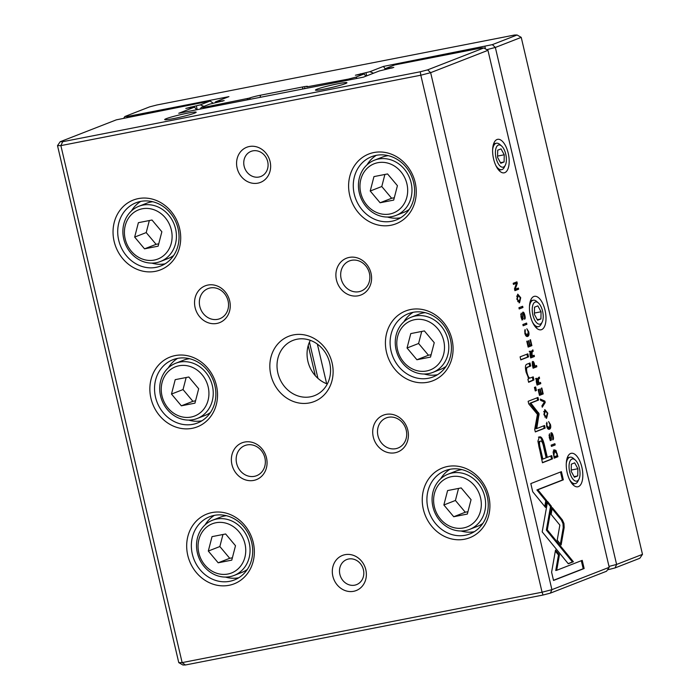 <?xml version="1.0" encoding="UTF-8"?>
<svg xmlns="http://www.w3.org/2000/svg" width="700" height="700" viewBox="0 0 700 700"><rect width="100%" height="100%" fill="white"/><g stroke="black" fill="none" stroke-linecap="round" stroke-linejoin="round"><path stroke-width="1.05" d="M373.537 73.203L369.889 71.697L383.46 66.413L492.354 44.643L495.346 47.451L616.604 564.445L642.486 554.356L521.229 37.363L495.346 47.451L486.789 49.665M369.889 71.697L355.39 75.224L364.219 73.911L365.82 76.212M366.686 75.871L365.951 72.721M308.227 345.511L315.315 375.725M357.123 78.382L355.845 77.175L348.477 79.082L306.74 86.888A8.619 0.63 166.8 0 0 307.589 86.441A8.619 0.63 166.8 0 0 302.899 86.922L260.505 95.209A8.619 0.63 166.8 0 0 249.27 98.131L203.831 107.371L201.311 107.397L209.685 104.134L224.193 100.608L215.364 101.92L215.162 102.812M216.843 102.48L216.711 101.911M642.486 554.356L639.817 558.267L615.09 567.91L607.477 569.87M355.845 77.175L364.219 73.911M492.354 44.643L517.09 35L514.57 35.018L156.975 104.965L149.607 106.873L124.88 116.515L127.4 116.489L228.935 96.635L215.364 101.92M609 566.414L616.604 564.445L615.09 567.91M201.311 107.397L200.174 109.078M203.831 107.371L203.324 108.456M248.491 99.627L247.415 98.849L247.24 99.873M304.71 88.629L304.894 87.605L304.264 88.716M348.477 79.082L348.626 80.045M383.46 66.413L385.061 68.714M484.995 46.55L485.336 48.843M517.09 35L521.229 37.363M124.88 116.515L123.944 117.88M127.032 117.276L127.4 116.489M609.21 567.324L487.952 50.33L430.649 72.669L551.906 589.663L609.21 567.324L606.541 571.244L550.392 593.128L543.025 595.035L185.43 664.983L182.14 662.611L178.771 662.637L57.514 145.644L60.874 145.617L182.14 662.611L542.071 592.209L420.814 75.215L60.874 145.617L62.694 141.706L420.297 71.767L427.656 69.86L483.814 47.968L481.294 47.994L394.835 64.899L384.965 68.749L384.773 69.632M553.131 452.086L554.199 458.168L557.935 456.706L555.992 450.459L554.347 449.838L553.131 452.086M532.648 361.489L532.341 364.945L533.102 368.217L536.839 366.756L536.541 365.505L534.905 366.144L534.572 364.744C534.021 362.285 533.383 361.2 532.648 361.489L532.77 361.454M530.163 351.146L529.918 354.637L530.696 357.945L534.433 356.493L534.135 355.241L532.455 355.898L532.079 354.322L532.017 352.275L533.19 351.207L532.875 349.86L531.694 350.963L531.449 352.52L530.25 351.12M549.141 427.875L547.006 425.915L546.849 422.257L546.586 425.95C547.225 428.558 548.188 429.642 549.474 429.214C550.725 428.68 551.049 427.131 550.462 424.559L548.59 421.558L550.034 424.734L549.141 427.875L547.356 428.102M564.165 527.564L563.955 523.512L562.371 519.925L552.309 507.623L551.11 514.395L559.851 525.079L557.218 540.173L561.129 544.959L564.165 527.564L563.22 527.747L560.376 544.04M545.221 402.491L544.898 401.118L540.339 399.07L540.663 400.426L544.46 401.975L541.923 405.816L542.255 407.216L545.221 402.491L544.276 402.675L542.028 406.262M539.472 395.377L543.209 393.925L541.817 387.993L541.371 388.168L542.474 392.84L541.196 393.339L540.173 388.964L539.735 389.139L540.759 393.514L539.621 393.951L538.554 389.384L538.108 389.559L539.472 395.377M536.532 378.297L536.288 381.789L537.066 385.096L540.794 383.635L540.505 382.384L538.816 383.049L538.379 379.418L539.56 378.35L539.245 377.011L538.064 378.114L537.819 379.671L536.62 378.271M522.489 318.474L521.386 316.619L521.194 313.154L520.949 316.662C521.535 318.964 522.165 320.005 522.83 319.786L523.215 313.442L524.396 315.473L524.554 319.235C525.306 318.955 525.394 317.625 524.825 315.262C524.256 312.953 523.6 311.92 522.865 312.165L522.489 318.474L521.5 318.675M522.375 313.609L523.267 313.434L522.524 312.445M530.259 378C529.051 378.254 527.975 376.477 527.021 372.671C526.251 369.425 526.47 367.605 527.669 367.211L530.696 366.03L529.988 362.994L526.794 364.245C525.245 364.831 525.026 367.491 526.137 372.225L528.806 378.709L527.914 379.26L528.622 382.296L533.96 379.942L533.234 376.845L529.97 378.053M551.451 506.363L547.566 501.48L542.194 531.86L568.286 563.762L573.396 561.776L547.295 529.874L551.451 506.363L550.506 506.546L546.359 530.066L572.451 561.96L568.173 563.622M520.809 359.879L528.544 356.869L527.835 353.832L520.1 356.842L520.809 359.879M550.786 439.101L549.675 437.246L549.491 433.781L549.238 437.281C549.824 439.591 550.454 440.632 551.128 440.414L551.504 434.07L552.685 436.1L552.843 439.863C553.595 439.582 553.683 438.252 553.122 435.89C552.545 433.58 551.889 432.547 551.154 432.784L550.786 439.101L549.798 439.294M520.712 297.701L517.79 294.175L516.854 299.206L519.54 302.811L520.712 297.701L520.258 297.789M581.858 467.189A17.062 7.752 -101.1 0 1 581.35 483.455A17.062 7.752 -101.1 0 1 573.475 485.205A17.062 7.752 -101.1 0 1 567.84 456.4A17.062 7.752 -101.1 0 1 581.858 467.189M545.038 310.205A17.062 7.752 -101.1 0 1 544.53 326.471A17.062 7.752 -101.1 0 1 536.655 328.221A17.062 7.752 -101.1 0 1 531.02 299.416A17.062 7.752 -101.1 0 1 545.038 310.205M508.218 153.23A17.062 7.752 -101.1 0 1 507.71 169.496A17.062 7.752 -101.1 0 1 499.835 171.246A17.062 7.752 -101.1 0 1 494.2 142.433A17.062 7.752 -101.1 0 1 508.218 153.23M527.38 335.09L525.245 333.121L525.087 329.473L524.816 333.156C525.455 335.764 526.426 336.858 527.704 336.429C528.955 335.895 529.288 334.346 528.701 331.774L526.829 328.764L528.273 331.94L527.38 335.09L525.595 335.309M528.15 347.095L531.886 345.634L530.495 339.71L530.049 339.885L531.142 344.558L529.874 345.056L528.85 340.681L528.404 340.848L529.436 345.223L528.299 345.669L527.222 341.101L526.785 341.267L528.15 347.095M551.6 572.224L553.525 580.457L584.141 568.531L582.225 560.359L556.684 570.308L559.423 554.829L555.511 550.043L551.6 572.224M547.785 413.14L544.863 409.614L543.926 414.636L546.613 418.241L547.785 413.14L547.33 413.227M535.264 390.95L536.436 390.495L535.605 386.96L534.433 387.415L535.264 390.95M514.911 290.658L518.648 289.205L518.376 288.041L515.209 289.284L517.282 283.386L516.924 281.846L513.188 283.299L513.45 284.436L516.495 283.246L514.491 288.873L514.911 290.658M555.179 444.946L554.881 443.695L551.145 445.148L551.442 446.399L555.179 444.946L551.399 446.233M522.944 307.519L522.646 306.267L518.919 307.72L519.207 308.971L522.944 307.519L519.173 308.805M539.087 413.735L530.793 403.078L538.58 400.041L537.976 397.46L528.133 401.293L528.736 403.874L537.442 414.365L534.704 429.319L535.316 431.926L545.16 428.094L544.556 425.504L536.751 428.549L539.087 413.735M537.898 441.192L542.456 462.77L552.466 458.867L551.714 455.63L547.304 457.354L544.95 447.326C543.296 439.477 541.441 436.039 539.376 437.001L537.898 441.192M526.881 324.319L526.593 323.067L522.856 324.52L523.154 325.771L526.881 324.319L523.11 325.605M530.81 483.586L532.726 491.75L545.519 507.421L546.718 500.649L537.827 489.773L563.334 479.832L561.418 471.66L530.81 483.586M293.501 334.898A35.026 31.098 68.7 0 1 331.984 380.73A35.026 31.098 68.7 0 1 278.941 391.108A35.026 31.098 68.7 0 1 293.501 334.898M353.64 591.299A18.865 16.748 -111.3 0 0 361.471 561.041A18.865 16.748 -111.3 0 0 332.911 566.624A18.865 16.748 -111.3 0 0 353.64 591.299M249.314 146.519A18.865 16.748 68.7 0 1 270.034 171.202A18.865 16.748 68.7 0 1 241.474 176.785A18.865 16.748 68.7 0 1 249.314 146.519M244.72 442.041A19.758 17.544 68.7 0 1 266.429 467.889A19.758 17.544 68.7 0 1 236.504 473.742A19.758 17.544 68.7 0 1 244.72 442.041M386.05 414.391A19.758 17.544 68.7 0 1 407.767 440.248A19.758 17.544 68.7 0 1 377.842 446.101A19.758 17.544 68.7 0 1 386.05 414.391M207.9 285.058A19.758 17.544 68.7 0 1 229.609 310.914A19.758 17.544 68.7 0 1 199.684 316.767A19.758 17.544 68.7 0 1 207.9 285.058M349.23 257.416A19.758 17.544 68.7 0 1 370.947 283.264A19.758 17.544 68.7 0 1 341.023 289.118A19.758 17.544 68.7 0 1 349.23 257.416M211.986 512.566A37.45 33.25 68.7 0 1 253.138 561.566A37.45 33.25 68.7 0 1 196.42 572.661A37.45 33.25 68.7 0 1 211.986 512.566M447.545 466.489A37.45 33.25 68.7 0 1 488.696 515.497A37.45 33.25 68.7 0 1 431.988 526.584A37.45 33.25 68.7 0 1 447.545 466.489M175.166 355.582A37.45 33.25 68.7 0 1 216.317 404.582A37.45 33.25 68.7 0 1 159.6 415.678A37.45 33.25 68.7 0 1 175.166 355.582M410.725 309.505A37.45 33.25 68.7 0 1 451.876 358.514A37.45 33.25 68.7 0 1 395.168 369.609A37.45 33.25 68.7 0 1 410.725 309.505M138.346 198.599A37.45 33.25 68.7 0 1 179.498 247.608A37.45 33.25 68.7 0 1 122.78 258.694A37.45 33.25 68.7 0 1 138.346 198.599M373.905 152.53A37.45 33.25 68.7 0 1 415.056 201.53A37.45 33.25 68.7 0 1 358.348 212.625A37.45 33.25 68.7 0 1 373.905 152.53M203.936 106.374L200.287 104.869L185.789 108.395L194.609 107.082L196.499 109.795M197.225 109.655L196.341 105.892M310.301 340.331A29.636 26.311 -111.3 0 0 327.311 383.985M194.609 107.082L178.736 113.269L363.414 77.149L379.295 70.962L393.794 67.436L384.965 68.749M386.453 69.309L386.312 68.74M185.43 664.983L182.91 665L178.771 662.637M200.287 104.869L210.157 101.019L116.34 119.84L60.183 141.732L62.694 141.706M187.373 113.199A16.17 1.173 166.8 0 1 196.157 112.297A16.17 1.173 166.8 0 1 180.714 117.04A16.17 1.173 166.8 0 1 164.763 119.665A16.17 1.173 166.8 0 1 171.518 116.979A16.17 1.173 166.8 0 1 187.373 113.199M338.135 83.711A16.17 1.173 166.8 0 1 346.92 82.81A16.17 1.173 166.8 0 1 331.467 87.553A16.17 1.173 166.8 0 1 315.525 90.178A16.17 1.173 166.8 0 1 322.28 87.491A16.17 1.173 166.8 0 1 338.135 83.711M395.973 215.434A29.636 26.311 68.7 0 1 391.956 216.597A29.636 26.311 68.7 0 1 359.914 195.151A29.636 26.311 68.7 0 1 374.447 160.195A29.636 26.311 68.7 0 1 409.727 178.255A29.636 26.311 68.7 0 1 395.973 215.434L403.83 212.371A29.636 26.311 -111.3 0 0 409.246 209.379M388.308 155.671A29.636 26.311 -111.3 0 0 382.305 157.133L374.447 160.195M400.671 217.744A33.95 30.144 68.7 0 1 387.371 217.035M367.027 164.832A33.95 30.144 68.7 0 1 376.338 155.321M376.206 155.347A33.95 30.144 68.7 0 1 412.912 179.909A33.95 30.144 68.7 0 1 396.27 219.94A33.95 30.144 68.7 0 1 355.854 199.255A33.95 30.144 68.7 0 1 371.613 156.678A33.95 30.144 68.7 0 1 376.206 155.347M389.839 213.999A26.407 23.441 -111.3 0 0 400.811 171.623A26.407 23.441 -111.3 0 0 360.824 179.445A26.407 23.441 -111.3 0 0 389.839 213.999M387.555 173.941L373.957 176.601L370.221 191.013L380.091 202.764L393.689 200.104L397.425 185.692L387.555 173.941M384.895 174.466L381.78 186.515L370.221 191.013M381.78 186.515L391.641 198.266L380.091 202.764M391.641 198.266L394.301 197.741M160.414 261.502A29.636 26.311 68.7 0 1 156.398 262.666A29.636 26.311 68.7 0 1 124.355 241.22A29.636 26.311 68.7 0 1 138.88 206.273A29.636 26.311 68.7 0 1 174.169 224.332A29.636 26.311 68.7 0 1 160.414 261.502L168.271 258.44A29.636 26.311 -111.3 0 0 173.688 255.456M152.749 201.74A29.636 26.311 -111.3 0 0 146.737 203.21L138.88 206.273M165.104 263.812A33.95 30.144 68.7 0 1 151.812 263.113M131.46 210.91A33.95 30.144 68.7 0 1 140.779 201.39M140.648 201.416A33.95 30.144 68.7 0 1 177.354 225.977A33.95 30.144 68.7 0 1 160.702 266.017A33.95 30.144 68.7 0 1 120.295 245.332A33.95 30.144 68.7 0 1 136.045 202.746A33.95 30.144 68.7 0 1 140.648 201.416M432.793 372.409A29.636 26.311 68.7 0 1 428.776 373.572A29.636 26.311 68.7 0 1 396.734 352.135A29.636 26.311 68.7 0 1 411.267 317.179A29.636 26.311 68.7 0 1 446.547 335.239A29.636 26.311 68.7 0 1 432.793 372.409L440.65 369.346A29.636 26.311 -111.3 0 0 446.066 366.363M425.127 312.655A29.636 26.311 -111.3 0 0 419.125 314.116L411.267 317.179M437.483 374.727A33.95 30.144 68.7 0 1 424.191 374.019M403.848 321.816A33.95 30.144 68.7 0 1 413.158 312.296M413.026 312.322A33.95 30.144 68.7 0 1 449.733 336.892A33.95 30.144 68.7 0 1 433.09 376.924A33.95 30.144 68.7 0 1 392.674 356.239A33.95 30.144 68.7 0 1 408.433 313.661A33.95 30.144 68.7 0 1 413.026 312.322M197.234 418.486A29.636 26.311 68.7 0 1 193.218 419.65A29.636 26.311 68.7 0 1 161.175 398.204A29.636 26.311 68.7 0 1 175.7 363.256A29.636 26.311 68.7 0 1 210.989 381.316A29.636 26.311 68.7 0 1 197.234 418.486L205.091 415.424A29.636 26.311 -111.3 0 0 210.508 412.44M189.569 358.724A29.636 26.311 -111.3 0 0 183.558 360.194L175.7 363.256M201.924 420.796A33.95 30.144 68.7 0 1 188.633 420.088M168.28 367.894A33.95 30.144 68.7 0 1 177.599 358.374M177.468 358.4A33.95 30.144 68.7 0 1 214.174 382.961A33.95 30.144 68.7 0 1 197.523 422.993A33.95 30.144 68.7 0 1 157.115 402.308A33.95 30.144 68.7 0 1 172.865 359.73A33.95 30.144 68.7 0 1 177.468 358.4M469.613 529.392A29.636 26.311 68.7 0 1 465.596 530.556A29.636 26.311 68.7 0 1 433.554 509.11A29.636 26.311 68.7 0 1 448.088 474.162A29.636 26.311 68.7 0 1 483.367 492.222A29.636 26.311 68.7 0 1 469.613 529.392L477.47 526.33A29.636 26.311 -111.3 0 0 482.886 523.346M461.948 469.63A29.636 26.311 -111.3 0 0 455.945 471.1L448.088 474.162M474.302 531.702A33.95 30.144 68.7 0 1 461.011 531.003M440.668 478.8A33.95 30.144 68.7 0 1 449.977 469.28M449.846 469.306A33.95 30.144 68.7 0 1 486.552 493.867A33.95 30.144 68.7 0 1 469.91 533.907A33.95 30.144 68.7 0 1 429.494 513.222A33.95 30.144 68.7 0 1 445.252 470.636A33.95 30.144 68.7 0 1 449.846 469.306M234.054 575.461A29.636 26.311 68.7 0 1 230.037 576.634A29.636 26.311 68.7 0 1 197.995 555.188A29.636 26.311 68.7 0 1 212.52 520.231A29.636 26.311 68.7 0 1 247.809 538.291A29.636 26.311 68.7 0 1 234.054 575.461L241.902 572.407A29.636 26.311 -111.3 0 0 247.328 569.415M226.389 515.707A29.636 26.311 -111.3 0 0 220.377 517.169L212.52 520.231M238.744 577.78A33.95 30.144 68.7 0 1 225.453 577.071M205.1 524.869A33.95 30.144 68.7 0 1 214.41 515.358M214.287 515.375A33.95 30.144 68.7 0 1 250.994 539.945A33.95 30.144 68.7 0 1 234.343 579.976A33.95 30.144 68.7 0 1 193.935 559.291A33.95 30.144 68.7 0 1 209.685 516.714A33.95 30.144 68.7 0 1 214.287 515.375M154.271 260.067A26.407 23.441 -111.3 0 0 165.244 217.7A26.407 23.441 -111.3 0 0 125.265 225.514A26.407 23.441 -111.3 0 0 154.271 260.067M151.996 220.019L138.39 222.679L134.662 237.09L144.532 248.841L158.13 246.181L161.857 231.77L151.996 220.019M426.659 370.974A26.407 23.441 -111.3 0 0 437.631 328.606A26.407 23.441 -111.3 0 0 397.644 336.429A26.407 23.441 -111.3 0 0 426.659 370.974M424.375 330.925L410.777 333.585L407.041 347.996L416.911 359.748L430.509 357.088L434.245 342.676L424.375 330.925M191.091 417.051A26.407 23.441 -111.3 0 0 202.064 374.675A26.407 23.441 -111.3 0 0 162.085 382.498A26.407 23.441 -111.3 0 0 191.091 417.051M188.816 376.994L175.21 379.654L171.482 394.065L181.352 405.816L194.95 403.156L198.678 388.745L188.816 376.994M463.479 527.957A26.407 23.441 -111.3 0 0 474.451 485.59A26.407 23.441 -111.3 0 0 434.464 493.404A26.407 23.441 -111.3 0 0 463.479 527.957M461.195 487.909L447.598 490.569L443.861 504.98L453.731 516.731L467.329 514.071L471.065 499.66L461.195 487.909M227.911 574.026A26.407 23.441 -111.3 0 0 238.884 531.659A26.407 23.441 -111.3 0 0 198.905 539.481A26.407 23.441 -111.3 0 0 227.911 574.026M225.636 533.977L212.03 536.637L208.303 551.049L218.173 562.8L231.77 560.14L235.498 545.729L225.636 533.977M149.336 220.535L146.213 232.584L134.662 237.09M146.213 232.584L156.082 244.335L144.532 248.841M156.082 244.335L158.742 243.819M421.715 331.441L418.591 343.49L407.041 347.996M418.591 343.49L428.461 355.241L416.911 359.748M428.461 355.241L431.121 354.725M186.156 377.519L183.032 389.567L171.482 394.065M183.032 389.567L192.903 401.319L181.352 405.816M192.903 401.319L195.562 400.794M458.535 488.425L455.411 500.474L443.861 504.98M455.411 500.474L465.281 512.225L453.731 516.731M465.281 512.225L467.941 511.709M222.976 534.494L219.852 546.543L208.303 551.049M219.852 546.543L229.723 558.303L218.173 562.8M229.723 558.303L232.382 557.778M351.592 260.304A16.17 14.35 68.7 0 1 369.075 272.002A16.17 14.35 68.7 0 1 361.148 291.06A16.17 14.35 68.7 0 1 358.96 291.699A16.17 14.35 68.7 0 1 341.477 280A16.17 14.35 68.7 0 1 349.405 260.934A16.17 14.35 68.7 0 1 351.592 260.304M210.254 287.945A16.17 14.35 68.7 0 1 227.736 299.644A16.17 14.35 68.7 0 1 219.809 318.71A16.17 14.35 68.7 0 1 217.621 319.34A16.17 14.35 68.7 0 1 200.139 307.641A16.17 14.35 68.7 0 1 208.066 288.584A16.17 14.35 68.7 0 1 210.254 287.945M388.412 417.279A16.17 14.35 68.7 0 1 405.895 428.977A16.17 14.35 68.7 0 1 397.967 448.044A16.17 14.35 68.7 0 1 395.78 448.683A16.17 14.35 68.7 0 1 378.297 436.984A16.17 14.35 68.7 0 1 386.225 417.918A16.17 14.35 68.7 0 1 388.412 417.279M247.074 444.929A16.17 14.35 68.7 0 1 264.556 456.627A16.17 14.35 68.7 0 1 256.629 475.685A16.17 14.35 68.7 0 1 254.441 476.324A16.17 14.35 68.7 0 1 236.959 464.625A16.17 14.35 68.7 0 1 244.886 445.559A16.17 14.35 68.7 0 1 247.074 444.929M252.849 150.859A13.475 11.961 68.7 0 1 267.418 160.606A13.475 11.961 68.7 0 1 260.811 176.487A13.475 11.961 68.7 0 1 258.991 177.021A13.475 11.961 68.7 0 1 244.422 167.274A13.475 11.961 68.7 0 1 251.029 151.384A13.475 11.961 68.7 0 1 252.849 150.859M354.716 585.174A13.475 11.961 -111.3 0 0 356.545 584.64A13.475 11.961 -111.3 0 0 362.793 567.744A13.475 11.961 -111.3 0 0 346.762 559.536A13.475 11.961 -111.3 0 0 340.156 575.418A13.475 11.961 -111.3 0 0 354.716 585.174M505.347 165.13A11.314 5.145 78.9 0 0 501.602 146.02A11.314 5.145 78.9 0 0 496.387 147.184A11.314 5.145 78.9 0 0 496.046 157.972A11.314 5.145 78.9 0 0 505.347 165.13L504.306 167.221A13.475 6.125 -101.1 0 1 501.602 169.671L500.343 169.916A13.475 6.125 -101.1 0 1 498.312 169.61M493.404 144.524A13.475 6.125 -101.1 0 1 495.171 143.474L496.431 143.229A13.475 6.125 -101.1 0 1 499.852 144.48L501.602 146.02M492.642 149.581A13.475 6.125 -101.1 0 1 496.431 143.229M501.602 169.671A13.475 6.125 -101.1 0 1 495.696 165.209M501.034 148.89L497.7 150.185L497.569 157.377L500.771 163.266L504.105 161.971L504.236 154.779L501.034 148.89M500.448 162.689L504.105 161.971M497.586 156.082L504.236 154.779M542.159 322.114A11.314 5.145 78.9 0 0 538.423 303.004A11.314 5.145 78.9 0 0 533.199 304.168A11.314 5.145 78.9 0 0 532.866 314.947A11.314 5.145 78.9 0 0 542.159 322.114L541.126 324.205A13.475 6.125 -101.1 0 1 538.423 326.655L537.163 326.9A13.475 6.125 -101.1 0 1 535.133 326.585M530.224 301.507A13.475 6.125 -101.1 0 1 531.991 300.449L533.251 300.204A13.475 6.125 -101.1 0 1 536.673 301.455L538.423 303.004M578.979 479.089A11.314 5.145 78.9 0 0 575.242 459.988A11.314 5.145 78.9 0 0 570.019 461.142A11.314 5.145 78.9 0 0 569.686 471.931A11.314 5.145 78.9 0 0 578.979 479.089L577.946 481.18A13.475 6.125 -101.1 0 1 575.242 483.63L573.983 483.875A13.475 6.125 -101.1 0 1 571.952 483.569M567.044 458.483A13.475 6.125 -101.1 0 1 568.811 457.433L570.071 457.188A13.475 6.125 -101.1 0 1 573.492 458.439L575.242 459.988M529.462 306.565A13.475 6.125 -101.1 0 1 533.251 300.204M538.423 326.655A13.475 6.125 -101.1 0 1 532.516 322.192M537.854 305.874L534.52 307.169L534.389 314.361L537.582 320.25L540.925 318.955L541.056 311.762L537.854 305.874M566.282 463.549A13.475 6.125 -101.1 0 1 570.071 457.188M575.242 483.63A13.475 6.125 -101.1 0 1 569.336 479.168M574.674 462.849L571.34 464.153L571.209 471.345L574.403 477.234L577.745 475.93L577.876 468.738L574.674 462.849M537.267 319.664L540.925 318.955M534.406 313.058L541.056 311.762M574.087 476.648L577.745 475.93M571.226 470.041L577.876 468.738M543.025 595.035L542.071 592.209L551.906 589.663L550.392 593.128M427.656 69.86L430.649 72.669L420.814 75.215L420.297 71.767M210.157 101.019L213.194 103.224M60.183 141.732L57.514 145.644M483.814 47.968L487.952 50.33M297.036 339.229A29.636 26.311 68.7 0 1 329.079 360.675A29.636 26.311 68.7 0 1 314.545 395.631A29.636 26.311 68.7 0 1 310.537 396.795A29.636 26.311 68.7 0 1 278.495 375.349A29.636 26.311 68.7 0 1 293.02 340.392A29.636 26.311 68.7 0 1 297.036 339.229M517.562 294.289L518.928 295.531M520.048 300.974L519.067 302.811M516.574 296.144L518.324 295.47L517.265 299.058L519.225 301.473L520.284 297.885L518.324 295.47M519.225 301.473L517.72 301.613M524.528 330.969L525.403 330.803M528.019 334.618L526.969 336.516M550.821 433.072L551.521 434.061M548.949 435.207L549.789 435.041M549.876 439.276L550.69 439.119L550.183 440.598M530.688 344.733L530.941 345.817L528.106 346.92M530.941 345.817L531.886 345.634M529.41 345.144L529.874 345.056M527.835 345.756L528.299 345.669M526.934 354.183L527.608 357.053L520.774 359.713M527.608 357.053L528.544 356.869M581.315 560.709L583.196 568.715L553.49 580.291M583.196 568.715L584.141 568.531M555.319 551.145L558.477 555.012L555.747 570.491L556.684 570.308M558.477 555.012L559.423 554.829M544.644 409.719L546.009 410.961M547.12 416.404L546.14 418.25M543.646 411.574L545.396 410.9L544.346 414.488L546.298 416.902L547.356 413.315L545.396 410.9M546.298 416.902L544.793 417.043M547.365 502.6L550.506 506.546M572.451 561.96L573.396 561.776M546.359 530.066L547.295 529.874M534.704 387.31L535.22 390.784M535.491 390.679L536.436 390.495M532.324 377.195L533.015 380.126L528.544 381.946M533.015 380.126L533.96 379.942M528.106 377.729L529.174 378.227M529.077 363.352L529.751 366.214L526.724 367.395L525.63 369.644M529.751 366.214L530.696 366.03M517.475 288.4L517.702 289.389L514.876 290.491M517.702 289.389L518.648 289.205M514.614 289.398L515.209 289.284M516.39 283.561L517.282 283.386M516.023 282.196L516.276 283.29M516.495 283.246L513.415 284.27M520.651 314.58L521.491 314.414M522.401 318.491L521.894 319.979M539.604 382.743L539.858 383.819L537.023 384.93M538.44 377.79L538.615 378.534L537.442 379.601M535.587 378.481L536.874 379.855M536.751 383.757L538.361 383.224L536.9 379.619L536.095 379.776M539.858 383.819L540.794 383.635M538.344 383.136L538.816 383.049M538.615 378.534L539.56 378.35M537.346 379.759L537.819 379.671M536.025 379.776L536.97 379.592L537.241 383.661M553.98 444.045L554.234 445.13M542.01 393.024L542.264 394.109L539.438 395.211M542.264 394.109L543.209 393.925M540.741 393.426L541.196 393.339M539.166 394.047L539.621 393.951M521.745 306.618L521.999 307.703M540.496 399.744L544.075 401.817M543.952 401.301L544.898 401.118M537.075 397.81L537.644 400.225L529.847 403.261L538.142 413.919L535.806 428.733L536.751 428.549M537.591 412.808L538.528 412.624M529.847 403.261L530.793 403.078M537.644 400.225L538.58 400.041M543.655 425.863L544.215 428.277L535.281 431.76M544.215 428.277L545.16 428.094M538.151 415.223L539.096 415.039M550.812 455.989L551.53 459.051L542.421 462.604M538.431 437.185C540.496 436.223 542.351 439.661 544.014 447.519L546.359 457.537L547.304 457.354M542.867 459.077L546.149 457.8L543.9 448.192C542.885 442.925 541.739 440.58 540.452 441.14C539.14 441.569 539.192 444.342 540.619 449.47L542.867 459.077L541.931 459.261L539.674 449.654C538.247 444.526 538.195 441.752 539.508 441.324L539.945 441.236M551.53 459.051L552.466 458.867M552.116 508.725L561.426 520.109L563.01 523.696L563.22 527.747M561.426 520.109L562.371 519.925M525.691 323.418L525.945 324.502M546.289 423.762L547.164 423.588M549.78 427.411L548.739 429.301M533.234 355.591L533.488 356.676L530.653 357.779M530.994 352.616L531.449 352.52M532.07 350.648L532.245 351.391L531.072 352.459M529.226 351.33L530.504 352.704M533.488 356.676L534.433 356.493M531.974 355.994L532.455 355.898M532.245 351.391L533.19 351.207M531.562 354.244L530.53 352.467L530.871 356.51L531.991 356.072L531.562 354.244M530.381 356.606L530.871 356.51M535.64 365.864L535.894 366.94L533.067 368.051M532.306 361.751L532.997 362.801M532.796 366.887L534.441 366.328L532.971 362.81L532.184 362.967M535.894 366.94L536.839 366.756M534.424 366.24L534.905 366.144M532.105 362.967L533.05 362.784L533.242 366.8M556.736 455.814L556.99 456.899L554.164 458.001M553.403 450.021L555.371 451.133M553.166 451.736L554.12 451.255M556.99 456.899L557.935 456.706M556.727 453.626L554.654 451.15L553.901 454.974L554.321 456.759L557.2 455.63L556.727 453.626M560.516 472.01L562.389 480.016L536.891 489.956L545.773 500.832L544.775 506.502M545.773 500.832L546.718 500.649M536.891 489.956L537.827 489.773M562.389 480.016L563.334 479.832M360.561 74.375L360.43 73.797M326.664 383.74L317.363 344.102M317.949 378.368L309.453 342.108M222.338 101.281L222.232 100.826M249.27 98.131L250.723 99.19M260.505 95.209L260.12 97.353M302.899 86.922L302.523 89.058M190.96 107.546L190.82 106.969M391.939 68.11L391.834 67.655M528.255 331.861L528.701 331.774M552.659 435.977L553.122 435.89M550.699 439.294L551.635 439.11M550.891 437.01L551.425 436.905M547.418 531.361L548.354 531.178M529.366 381.544L530.303 381.36M526.278 372.82L527.021 372.671M526.724 367.395L527.669 367.211M524.37 315.35L524.825 315.262M521.587 318.649L522.392 318.491M522.401 318.666L523.346 318.483M522.602 316.382L523.128 316.277M537.968 381.561L538.449 381.465M537.801 379.531L538.379 379.418M536.322 381.92L536.812 381.824M544.014 447.519L544.95 447.326M539.674 449.654L540.619 449.47M550.016 424.646L550.462 424.559M531.606 354.419L532.079 354.322M531.431 352.389L532.017 352.275M529.952 354.769L530.442 354.672M534.091 364.84L534.572 364.744M532.367 365.076L532.814 364.989M556.771 453.836L557.244 453.74M555.048 450.642L555.992 450.459M522.322 313.618L523.267 313.434"/></g></svg>
